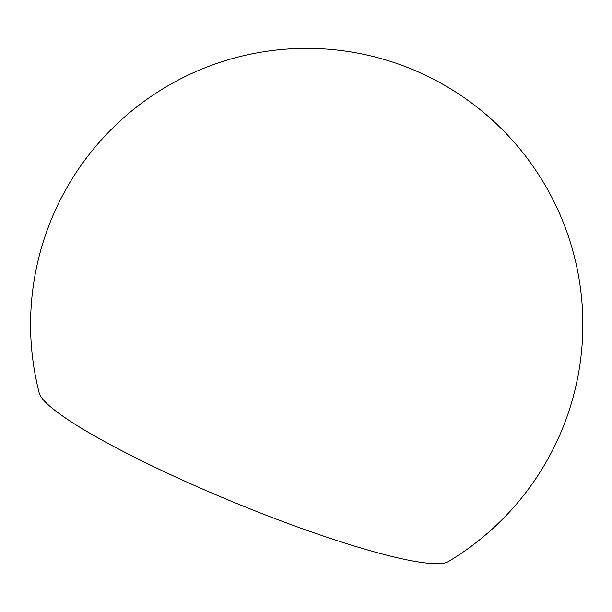 <?xml version="1.0" encoding="UTF-8"?>
<svg xmlns="http://www.w3.org/2000/svg" width="612" height="612" viewBox="0 0 612 612"><rect width="100%" height="100%" fill="white"/><g stroke="black" fill="none" stroke-linecap="round" stroke-linejoin="round"><path stroke-width="0.92" d="M448.206 561.648A222.286 29.781 -157.6 0 1 233.501 502.154A222.286 29.781 -157.6 0 1 39.222 393.072A276.134 276.134 0 0 1 453.438 90.591A276.134 276.134 0 0 1 448.206 561.648"/></g></svg>
